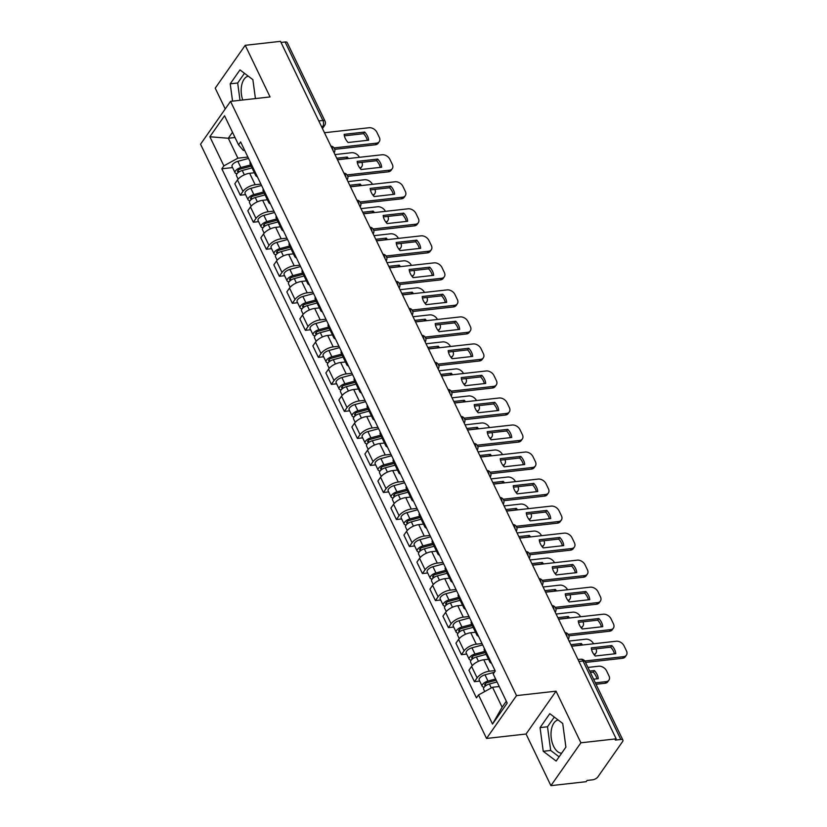 <?xml version="1.0" encoding="UTF-8"?>
<svg xmlns="http://www.w3.org/2000/svg" width="827" height="827" viewBox="0 0 827 827"><rect width="100%" height="100%" fill="white"/><g stroke="black" fill="none" stroke-linecap="round" stroke-linejoin="round"><path stroke-width="1.24" d="M242.745 99.995A16.736 9.293 83.6 0 1 248.286 76.187M561.657 753.201A16.736 9.293 83.6 0 1 553.604 746.285A16.736 9.293 83.6 0 1 558.122 719.976M550.916 785.65L580.895 742.801L616.177 738.842L280.487 41.35L245.216 45.309L270.067 96.935L230.537 101.37L200.547 144.218L486.534 738.459L526.065 734.025L550.916 785.65L586.188 781.691L587.056 780.44L592.556 779.83A4.29 1.902 154.3 0 0 597.849 776.935L622.586 741.581A4.29 1.902 154.3 0 0 622.907 740.113A4.29 1.902 154.3 0 0 620.798 739.483L583.025 661A4.29 2.388 -96.4 0 0 580.792 659.233L578.011 659.543M245.216 45.309L215.227 88.158L225.233 108.937M580.895 742.801L556.054 691.176L516.524 695.61L230.537 101.37M616.177 738.842L615.298 740.093L620.798 739.483M281.015 42.446L285.108 41.981A4.29 1.902 -25.7 0 1 287.227 42.622L325.001 121.104A4.29 1.902 154.3 0 0 322.881 120.463L285.108 41.981M254.385 172.771L249.661 173.298A9.872 4.373 154.3 0 0 237.483 179.955L234.816 183.77L240.316 195.203L242.983 191.388A9.872 4.373 -25.7 0 1 255.161 184.731L260.898 184.09M250.261 161.968A9.872 4.373 154.3 0 0 250.209 164.087L255.708 175.52A9.872 4.373 -25.7 0 1 255.76 173.401M245.578 194.614L240.316 195.203M257.393 176.802A9.872 4.373 -25.7 0 1 255.708 175.52M267.39 199.793L262.666 200.32A9.872 4.373 154.3 0 0 250.488 206.988L247.821 210.792L253.331 222.225L255.998 218.421A9.872 4.373 -25.7 0 1 268.165 211.753L273.913 211.112M263.265 189.001A9.872 4.373 154.3 0 0 263.213 191.109L268.723 202.543A9.872 4.373 -25.7 0 1 268.765 200.434M258.593 221.636L253.331 222.225M270.398 203.824A9.872 4.373 -25.7 0 1 268.723 202.543M280.405 226.815L275.67 227.353A9.872 4.373 154.3 0 0 263.493 234.01L260.836 237.825L266.335 249.258L269.002 245.443A9.872 4.373 -25.7 0 1 281.18 238.786L286.917 238.145M276.27 216.023A9.872 4.373 154.3 0 0 276.228 218.142L281.728 229.575A9.872 4.373 -25.7 0 1 281.78 227.456M271.597 248.669L266.335 249.258M283.413 230.847A9.872 4.373 -25.7 0 1 281.728 229.575M293.409 253.848L288.685 254.375A9.872 4.373 154.3 0 0 276.507 261.032L273.84 264.847L279.34 276.28L282.007 272.476A9.872 4.373 -25.7 0 1 294.185 265.808L299.922 265.167M289.274 243.055A9.872 4.373 154.3 0 0 289.233 245.164L294.732 256.597A9.872 4.373 -25.7 0 1 294.784 254.489M284.602 275.691L279.34 276.28M296.417 257.879A9.872 4.373 -25.7 0 1 294.732 256.597M306.414 280.87L301.69 281.407A9.872 4.373 154.3 0 0 289.512 288.065L286.845 291.869L292.344 303.313L295.012 299.498A9.872 4.373 -25.7 0 1 307.189 292.841L312.926 292.189M302.289 270.078A9.872 4.373 154.3 0 0 302.237 272.186L307.737 283.62A9.872 4.373 -25.7 0 1 307.789 281.511M297.606 302.713L292.344 303.313M309.422 284.901A9.872 4.373 -25.7 0 1 307.737 283.62M319.418 307.902L314.694 308.43A9.872 4.373 154.3 0 0 302.517 315.087L299.85 318.902L305.359 330.335L308.026 326.52A9.872 4.373 -25.7 0 1 320.194 319.863L325.941 319.222M315.294 297.1A9.872 4.373 154.3 0 0 315.242 299.219L320.752 310.652A9.872 4.373 -25.7 0 1 320.793 308.543M310.611 329.746L305.359 330.335M322.427 311.934A9.872 4.373 -25.7 0 1 320.752 310.652M332.433 334.925L327.699 335.452A9.872 4.373 154.3 0 0 315.521 342.12L312.864 345.924L318.364 357.357L321.031 353.553A9.872 4.373 -25.7 0 1 333.209 346.885L338.946 346.244M328.298 324.132A9.872 4.373 154.3 0 0 328.247 326.241L333.757 337.674A9.872 4.373 -25.7 0 1 333.808 335.566M323.626 356.768L318.364 357.357M335.431 338.956A9.872 4.373 -25.7 0 1 333.757 337.674M345.438 361.957L340.703 362.484A9.872 4.373 154.3 0 0 328.536 369.142L325.869 372.956L331.369 384.39L334.036 380.575A9.872 4.373 -25.7 0 1 346.213 373.918L351.951 373.277M341.303 351.155A9.872 4.373 154.3 0 0 341.262 353.274L346.761 364.707A9.872 4.373 -25.7 0 1 346.813 362.588M336.63 383.8L331.369 384.39M348.446 365.989A9.872 4.373 -25.7 0 1 346.761 364.707M358.442 388.979L353.718 389.507A9.872 4.373 154.3 0 0 341.541 396.174L338.874 399.979L344.373 411.412L347.04 407.608A9.872 4.373 -25.7 0 1 359.218 400.94L364.955 400.299M354.318 378.187A9.872 4.373 154.3 0 0 354.266 380.296L359.766 391.729A9.872 4.373 -25.7 0 1 359.817 389.62M349.635 410.823L344.373 411.412M361.451 393.011A9.872 4.373 -25.7 0 1 359.766 391.729M371.447 416.002L366.723 416.539A9.872 4.373 154.3 0 0 354.545 423.197L351.878 427.011L357.388 438.444L360.045 434.63A9.872 4.373 -25.7 0 1 372.222 427.972L377.97 427.332M367.322 405.209A9.872 4.373 154.3 0 0 367.271 407.318L372.781 418.762A9.872 4.373 -25.7 0 1 372.822 416.643M362.639 437.855L357.388 438.444M374.455 420.033A9.872 4.373 -25.7 0 1 372.781 418.762M384.462 443.034L379.727 443.561A9.872 4.373 154.3 0 0 367.55 450.219L364.883 454.033L370.393 465.467L373.06 461.662A9.872 4.373 -25.7 0 1 385.237 454.995L390.975 454.354M380.327 432.242A9.872 4.373 154.3 0 0 380.275 434.351L385.785 445.784A9.872 4.373 -25.7 0 1 385.827 443.675M375.654 464.877L370.393 465.467M387.46 447.066A9.872 4.373 -25.7 0 1 385.785 445.784M397.467 470.056L392.732 470.594A9.872 4.373 154.3 0 0 380.565 477.251L377.898 481.056L383.397 492.499L386.064 488.685A9.872 4.373 -25.7 0 1 398.242 482.027L403.979 481.376M393.332 459.264A9.872 4.373 154.3 0 0 393.29 461.373L398.79 472.806A9.872 4.373 -25.7 0 1 398.841 470.697M388.659 491.9L383.397 492.499M400.475 474.088A9.872 4.373 -25.7 0 1 398.79 472.806M410.471 497.089L405.747 497.616A9.872 4.373 154.3 0 0 393.569 504.274L390.902 508.088L396.402 519.521L399.069 515.707A9.872 4.373 -25.7 0 1 411.246 509.05L416.984 508.409M406.346 486.286A9.872 4.373 154.3 0 0 406.295 488.406L411.794 499.839A9.872 4.373 -25.7 0 1 411.846 497.73M401.664 518.932L396.402 519.521M413.479 501.121A9.872 4.373 -25.7 0 1 411.794 499.839M423.476 524.111L418.751 524.638A9.872 4.373 154.3 0 0 406.574 531.306L403.907 535.11L409.417 546.544L412.073 542.739A9.872 4.373 -25.7 0 1 424.251 536.072L429.988 535.431M419.351 513.319A9.872 4.373 154.3 0 0 419.299 515.428L424.799 526.861A9.872 4.373 -25.7 0 1 424.851 524.752M414.668 545.954L409.417 546.544M426.484 528.143A9.872 4.373 -25.7 0 1 424.799 526.861M436.491 551.144L431.756 551.671A9.872 4.373 154.3 0 0 419.578 558.328L416.911 562.143L422.421 573.576L425.088 569.762A9.872 4.373 -25.7 0 1 437.256 563.104L443.003 562.463M432.356 540.341A9.872 4.373 154.3 0 0 432.304 542.46L437.814 553.894A9.872 4.373 -25.7 0 1 437.855 551.774M427.683 572.987L422.421 573.576M439.488 555.175A9.872 4.373 -25.7 0 1 437.814 553.894M449.495 578.166L444.761 578.693A9.872 4.373 154.3 0 0 432.593 585.361L429.926 589.165L435.426 600.598L438.093 596.794A9.872 4.373 -25.7 0 1 450.27 590.127L456.008 589.486M445.36 567.374A9.872 4.373 154.3 0 0 445.319 569.483L450.818 580.916A9.872 4.373 -25.7 0 1 450.87 578.807M440.688 600.009L435.426 600.598M452.503 582.198A9.872 4.373 -25.7 0 1 450.818 580.916M462.5 605.188L457.776 605.726A9.872 4.373 154.3 0 0 445.598 612.383L442.931 616.198L448.43 627.631L451.097 623.816A9.872 4.373 -25.7 0 1 463.275 617.159L469.012 616.518M458.375 594.396A9.872 4.373 154.3 0 0 458.323 596.505L463.823 607.948A9.872 4.373 -25.7 0 1 463.875 605.829M453.692 627.042L448.43 627.631M465.508 609.22A9.872 4.373 -25.7 0 1 463.823 607.948M475.504 632.221L470.78 632.748A9.872 4.373 154.3 0 0 458.603 639.405L455.935 643.22L461.435 654.653L464.102 650.849A9.872 4.373 -25.7 0 1 476.28 644.181L482.017 643.54M471.38 621.428A9.872 4.373 154.3 0 0 471.328 623.537L476.828 634.971A9.872 4.373 -25.7 0 1 476.879 632.862M466.697 654.064L461.435 654.653M478.513 636.252A9.872 4.373 -25.7 0 1 476.828 634.971M488.519 659.243L483.785 659.781A9.872 4.373 154.3 0 0 471.607 666.438L468.94 670.242L474.45 681.686L477.117 677.871A9.872 4.373 -25.7 0 1 489.284 671.214L495.032 670.563M484.384 648.451A9.872 4.373 154.3 0 0 484.333 650.56L489.842 661.993A9.872 4.373 -25.7 0 1 489.884 659.884M479.712 681.086L474.45 681.686M491.517 663.275A9.872 4.373 -25.7 0 1 489.842 661.993M235.013 137.509L228.314 138.254L237.897 158.184L247.893 157.058M244.637 150.287L243.324 150.431L238.558 144.87L224.551 115.759L209.862 136.755L228.314 138.254L232.501 132.279M499.239 686.524L492.541 687.278L502.123 707.199L492.52 724.059L507.209 703.074L493.202 673.964L495.249 671.028L240.616 141.934L238.558 144.87M492.52 724.059L478.513 694.949L492.541 687.278M237.897 158.184L223.869 165.855L221.822 168.791L476.455 697.885L478.513 694.949M223.869 165.855L209.862 136.755M486.534 738.459L516.524 695.61M255.429 98.578L252.886 79.661L239.975 69.902L230.226 83.827L232.552 101.142M526.065 734.025L556.054 691.176M565.895 747.132L562.722 723.449L549.81 713.691L540.062 727.615L543.236 751.288L556.158 761.047L565.895 747.132M502.123 707.199L506.31 701.224M232.573 167.581L221.822 168.791M244.461 73.293L237.68 82.989L239.995 100.305M237.68 82.989L230.226 83.827M554.297 717.081L547.505 726.778L550.689 750.461L559.114 756.829M550.689 750.461L543.236 751.288M547.505 726.778L540.062 727.615M344.373 135.835L363.57 133.685A13.408 9.428 -145 0 1 367.281 140.352M334.098 147.909L376.502 143.154A6.44 4.528 35 0 0 379.273 141.644L378.135 143.267A6.44 4.528 -145 0 1 375.365 144.777L334.749 149.325M364.697 132.062L344.166 134.356A13.408 9.428 -145 0 0 348.084 142.502L368.625 140.197A13.408 9.428 -145 0 0 364.697 132.062L363.57 133.685M379.273 141.644A6.44 4.528 35 0 0 379.314 137.354L376.905 132.33A6.44 4.528 35 0 0 369.08 127.73L324.473 132.733M251.201 166.144L240.347 169.049A2.574 1.137 154.3 0 0 237.576 171.551A2.574 1.137 154.3 0 0 238.848 171.933L238.683 172.171M250.612 164.935L240.843 167.55A5.365 2.378 154.3 0 0 235.064 172.76A5.365 2.378 154.3 0 0 237.091 173.598M248.555 158.443L237.835 161.317A5.365 2.378 154.3 0 0 232.067 166.527L235.064 172.76M336.734 158.215L347.216 157.037A13.408 9.428 35 0 1 348.467 158.526M238.889 172.026L238.073 170.321M359.797 167.984A6.44 4.528 35 0 0 361.792 166.63A6.44 4.528 35 0 0 361.844 162.361M359.404 157.306A6.44 4.528 35 0 0 351.599 152.716L334.987 154.577M252.039 167.871L242.259 170.496A5.365 2.378 154.3 0 0 236.481 175.706L238.135 179.139M337.416 159.642L346.079 158.67L347.216 157.037M361.792 166.63L360.655 168.253A6.44 4.528 -145 0 1 360.324 168.646M357.388 162.857L376.574 160.707A13.408 9.428 -145 0 1 380.286 167.374M347.102 174.931L389.507 170.176A6.44 4.528 35 0 0 392.277 168.667L391.14 170.29A6.44 4.528 -145 0 1 388.37 171.799L347.764 176.358M377.712 159.084L357.181 161.389A13.408 9.428 -145 0 0 361.099 169.525L381.629 167.23A13.408 9.428 -145 0 0 377.712 159.084L376.574 160.707M392.277 168.667A6.44 4.528 35 0 0 392.329 164.387L389.91 159.363A6.44 4.528 35 0 0 382.084 154.763L337.478 159.766M370.393 189.89L389.579 187.739A13.408 9.428 -145 0 1 393.29 194.407M360.107 201.964L402.511 197.208A6.44 4.528 35 0 0 405.292 195.699L404.155 197.322A6.44 4.528 -145 0 1 401.384 198.831L360.768 203.38M390.716 186.106L370.186 188.411A13.408 9.428 -145 0 0 374.104 196.557L394.634 194.252A13.408 9.428 -145 0 0 390.716 186.106L389.579 187.739M405.292 195.699A6.44 4.528 35 0 0 405.333 191.409L402.914 186.385A6.44 4.528 35 0 0 395.099 181.785L350.483 186.788M264.206 193.167L253.351 196.082A2.574 1.137 154.3 0 0 250.581 198.583A2.574 1.137 154.3 0 0 251.853 198.966L251.687 199.193M263.627 191.957L253.848 194.583A5.365 2.378 154.3 0 0 248.069 199.783A5.365 2.378 154.3 0 0 250.105 200.62M261.57 185.465L250.85 188.339A5.365 2.378 154.3 0 0 245.071 193.549L248.069 199.783M349.738 185.248L360.221 184.07A13.408 9.428 35 0 1 361.471 185.558M251.904 199.049L251.077 197.343M372.812 195.007A6.44 4.528 35 0 0 374.796 193.652A6.44 4.528 35 0 0 374.848 189.383M372.419 184.328A6.44 4.528 35 0 0 364.604 179.738L347.991 181.609M265.043 194.903L255.264 197.529A5.365 2.378 154.3 0 0 249.485 202.729L251.139 206.161M350.421 186.664L359.083 185.693L360.221 184.07M374.796 193.652L373.659 195.275A6.44 4.528 -145 0 1 373.328 195.679M277.21 220.199L266.366 223.104A2.574 1.137 154.3 0 0 263.596 225.606A2.574 1.137 154.3 0 0 264.857 225.988L264.702 226.226M276.632 218.979L266.852 221.605A5.365 2.378 154.3 0 0 261.084 226.815A5.365 2.378 154.3 0 0 263.11 227.652M274.574 212.498L263.854 215.371A5.365 2.378 154.3 0 0 258.076 220.582L261.084 226.815M362.753 212.27L373.235 211.092A13.408 9.428 35 0 1 374.476 212.58M264.909 226.081L264.082 224.375M385.816 222.039A6.44 4.528 35 0 0 387.801 220.685A6.44 4.528 35 0 0 387.853 216.416M385.423 211.35A6.44 4.528 35 0 0 377.608 206.771L360.996 208.631M278.048 221.925L268.268 224.551A5.365 2.378 154.3 0 0 262.5 229.761L264.144 233.193M363.435 213.686L372.098 212.715L373.235 211.092M387.801 220.685L386.664 222.308A6.44 4.528 -145 0 1 386.333 222.701M383.397 216.912L402.584 214.762A13.408 9.428 -145 0 1 406.295 221.429M373.122 228.986L415.526 224.231A6.44 4.528 35 0 0 418.297 222.721L417.159 224.344A6.44 4.528 -145 0 1 414.389 225.854L373.773 230.413M403.721 213.139L383.19 215.444A13.408 9.428 -145 0 0 387.108 223.579L407.639 221.285A13.408 9.428 -145 0 0 403.721 213.139L402.584 214.762M418.297 222.721A6.44 4.528 35 0 0 418.338 218.442L415.919 213.418A6.44 4.528 35 0 0 408.104 208.807L363.487 213.811M396.402 243.944L415.588 241.784A13.408 9.428 -145 0 1 419.299 248.462M386.126 256.008L428.531 251.253A6.44 4.528 35 0 0 431.301 249.754L430.164 251.377A6.44 4.528 -145 0 1 427.394 252.886L386.778 257.435M416.725 240.161L396.195 242.466A13.408 9.428 -145 0 0 400.113 250.612L420.654 248.307A13.408 9.428 -145 0 0 416.725 240.161L415.588 241.784M431.301 249.754A6.44 4.528 35 0 0 431.343 245.464L428.924 240.44A6.44 4.528 35 0 0 421.108 235.84L376.502 240.843M409.417 270.967L428.603 268.816A13.408 9.428 -145 0 1 432.314 275.484M399.131 283.041L441.535 278.285A6.44 4.528 35 0 0 444.306 276.776L443.169 278.399A6.44 4.528 -145 0 1 440.398 279.908L399.792 284.467M429.74 267.193L409.21 269.488A13.408 9.428 -145 0 0 413.128 277.634L433.658 275.329A13.408 9.428 -145 0 0 429.74 267.193L428.603 268.816M444.306 276.776A6.44 4.528 35 0 0 444.357 272.486L441.938 267.462A6.44 4.528 35 0 0 434.113 262.862L389.507 267.865M290.225 247.221L279.371 250.136A2.574 1.137 154.3 0 0 276.6 252.628A2.574 1.137 154.3 0 0 277.872 253.01L277.707 253.248M289.636 246.012L279.857 248.638A5.365 2.378 154.3 0 0 274.088 253.837A5.365 2.378 154.3 0 0 276.115 254.675M287.579 239.52L276.859 242.394A5.365 2.378 154.3 0 0 271.08 247.604L274.088 253.837M375.758 239.292L386.24 238.124A13.408 9.428 35 0 1 387.491 239.613M277.913 253.103L277.097 251.398M398.821 249.061A6.44 4.528 35 0 0 400.806 247.707A6.44 4.528 35 0 0 400.868 243.438M398.428 238.383A6.44 4.528 35 0 0 390.613 233.793L374 235.664M291.052 248.958L281.273 251.573A5.365 2.378 154.3 0 0 275.505 256.784L277.159 260.216M376.44 240.719L385.103 239.747L386.24 238.124M400.806 247.707L399.668 249.33A6.44 4.528 -145 0 1 399.348 249.733M303.23 274.244L292.376 277.159A2.574 1.137 154.3 0 0 289.605 279.66A2.574 1.137 154.3 0 0 290.877 280.043L290.711 280.27M302.641 273.034L292.872 275.66A5.365 2.378 154.3 0 0 287.093 280.87A5.365 2.378 154.3 0 0 289.119 281.707M300.583 266.542L289.863 269.426A5.365 2.378 154.3 0 0 284.095 274.626L287.093 280.87M388.762 266.325L399.245 265.147A13.408 9.428 35 0 1 400.495 266.635M290.918 280.136L290.101 278.43M411.825 276.094A6.44 4.528 35 0 0 413.82 274.729A6.44 4.528 35 0 0 413.872 270.47M411.433 265.405A6.44 4.528 35 0 0 403.628 260.825L387.015 262.686M304.067 275.98L294.288 278.606A5.365 2.378 154.3 0 0 288.509 283.816L290.163 287.248M389.445 267.741L398.107 266.77L399.245 265.147M413.82 274.729L412.683 276.363A6.44 4.528 -145 0 1 412.353 276.756M316.234 301.276L305.38 304.181A2.574 1.137 154.3 0 0 302.61 306.683A2.574 1.137 154.3 0 0 303.881 307.065L303.716 307.303M315.656 300.067L305.876 302.682A5.365 2.378 154.3 0 0 300.098 307.892A5.365 2.378 154.3 0 0 302.134 308.729M313.598 293.575L302.868 296.448A5.365 2.378 154.3 0 0 297.1 301.659L300.098 307.892M401.767 293.347L412.249 292.179A13.408 9.428 35 0 1 413.5 293.657M303.922 307.158L303.106 305.452M424.84 303.116A6.44 4.528 35 0 0 426.825 301.762A6.44 4.528 35 0 0 426.877 297.493M424.447 292.438A6.44 4.528 35 0 0 416.632 287.848L400.02 289.708M317.072 303.013L307.293 305.628A5.365 2.378 154.3 0 0 301.514 310.838L303.168 314.27M402.449 294.774L411.112 293.802L412.249 292.179M426.825 301.762L425.688 303.385A6.44 4.528 -145 0 1 425.357 303.778M422.421 297.989L441.608 295.839A13.408 9.428 -145 0 1 445.319 302.506M412.135 310.063L454.54 305.308A6.44 4.528 35 0 0 457.31 303.798L456.184 305.432A6.44 4.528 -145 0 1 453.403 306.931L412.797 311.49M442.745 294.216L422.215 296.521A13.408 9.428 -145 0 0 426.132 304.667L446.663 302.362A13.408 9.428 -145 0 0 442.745 294.216L441.608 295.839M457.31 303.798A6.44 4.528 35 0 0 457.362 299.519L454.943 294.495A6.44 4.528 35 0 0 447.128 289.895L402.511 294.898M329.239 328.298L318.395 331.213A2.574 1.137 154.3 0 0 315.625 333.715A2.574 1.137 154.3 0 0 316.886 334.098L316.731 334.325M328.66 327.089L318.881 329.715A5.365 2.378 154.3 0 0 313.102 334.925A5.365 2.378 154.3 0 0 315.139 335.762M326.603 320.597L315.883 323.481A5.365 2.378 154.3 0 0 310.104 328.681L313.102 334.925M414.782 320.38L425.264 319.201A13.408 9.428 35 0 1 426.505 320.69M316.937 334.191L316.11 332.475M437.845 330.138A6.44 4.528 35 0 0 439.83 328.784A6.44 4.528 35 0 0 439.881 324.515M437.452 319.46A6.44 4.528 35 0 0 429.637 314.88L413.024 316.741M330.076 330.035L320.297 332.661A5.365 2.378 154.3 0 0 314.529 337.871L316.172 341.293M415.464 321.796L424.127 320.824L425.264 319.201M439.83 328.784L438.692 330.407A6.44 4.528 -145 0 1 438.362 330.81M435.426 325.021L454.612 322.871A13.408 9.428 -145 0 1 458.323 329.539M425.15 337.096L467.555 332.34A6.44 4.528 35 0 0 470.325 330.831L469.188 332.454A6.44 4.528 -145 0 1 466.418 333.963L425.802 338.512M455.749 321.248L435.219 323.543A13.408 9.428 -145 0 0 439.137 331.689L459.667 329.384A13.408 9.428 -145 0 0 455.749 321.248L454.612 322.871M470.325 330.831A6.44 4.528 35 0 0 470.367 326.541L467.948 321.517A6.44 4.528 35 0 0 460.132 316.917L415.516 321.92M342.244 355.331L331.4 358.236A2.574 1.137 154.3 0 0 328.629 360.737A2.574 1.137 154.3 0 0 329.901 361.12L329.735 361.358M341.665 354.121L331.885 356.737A5.365 2.378 154.3 0 0 326.117 361.947A5.365 2.378 154.3 0 0 328.143 362.784M339.608 347.629L328.888 350.503A5.365 2.378 154.3 0 0 323.109 355.713L326.117 361.947M427.786 347.402L438.269 346.224A13.408 9.428 35 0 1 439.519 347.712M329.942 361.213L329.125 359.507M450.849 357.171A6.44 4.528 35 0 0 452.834 355.817A6.44 4.528 35 0 0 452.896 351.547M450.457 346.492A6.44 4.528 35 0 0 442.641 341.902L426.029 343.763M343.081 357.057L333.302 359.683A5.365 2.378 154.3 0 0 327.533 364.893L329.187 368.325M428.469 348.829L437.132 347.857L438.269 346.224M452.834 355.817L451.697 357.44A6.44 4.528 -145 0 1 451.377 357.833M448.43 352.044L467.617 349.893A13.408 9.428 -145 0 1 471.328 356.561M438.155 364.118L480.559 359.363A6.44 4.528 35 0 0 483.33 357.853L482.193 359.476A6.44 4.528 -145 0 1 479.422 360.985L438.806 365.544M468.754 348.27L448.224 350.576A13.408 9.428 -145 0 0 452.142 358.711L472.672 356.416A13.408 9.428 -145 0 0 468.754 348.27L467.617 349.893M483.33 357.853A6.44 4.528 35 0 0 483.371 353.574L480.952 348.549A6.44 4.528 35 0 0 473.137 343.949L428.531 348.953M355.259 382.353L344.404 385.268A2.574 1.137 154.3 0 0 341.634 387.76A2.574 1.137 154.3 0 0 342.905 388.152L342.74 388.38M354.669 381.144L344.9 383.769A5.365 2.378 154.3 0 0 339.122 388.969A5.365 2.378 154.3 0 0 341.148 389.806M352.612 374.652L341.892 377.525A5.365 2.378 154.3 0 0 336.124 382.736L339.122 388.969M440.791 374.435L451.273 373.256A13.408 9.428 35 0 1 452.524 374.745M342.947 388.235L342.13 386.529M463.854 384.193A6.44 4.528 35 0 0 465.849 382.839A6.44 4.528 35 0 0 465.901 378.57M463.461 373.515A6.44 4.528 35 0 0 455.656 368.925L439.044 370.796M356.086 384.09L346.317 386.716A5.365 2.378 154.3 0 0 340.538 391.915L342.192 395.347M441.473 375.851L450.136 374.879L451.273 373.256M465.849 382.839L464.712 384.462A6.44 4.528 -145 0 1 464.381 384.865M461.445 379.076L480.632 376.926A13.408 9.428 -145 0 1 484.343 383.594M451.16 391.15L493.564 386.395A6.44 4.528 35 0 0 496.334 384.886L495.197 386.509A6.44 4.528 -145 0 1 492.427 388.018L451.821 392.567M481.769 375.293L461.239 377.598A13.408 9.428 -145 0 0 465.156 385.744L485.687 383.439A13.408 9.428 -145 0 0 481.769 375.293L480.632 376.926M496.334 384.886A6.44 4.528 35 0 0 496.386 380.596L493.967 375.572A6.44 4.528 35 0 0 486.142 370.972L441.535 375.975M368.263 409.386L357.409 412.291A2.574 1.137 154.3 0 0 354.638 414.792A2.574 1.137 154.3 0 0 355.91 415.175L355.744 415.412M367.684 408.166L357.905 410.792A5.365 2.378 154.3 0 0 352.126 416.002A5.365 2.378 154.3 0 0 354.163 416.839M365.627 401.684L354.897 404.558A5.365 2.378 154.3 0 0 349.128 409.768L352.126 416.002M453.796 401.457L464.278 400.278A13.408 9.428 35 0 1 465.529 401.767M355.951 415.268L355.134 413.562M476.869 411.226A6.44 4.528 35 0 0 478.854 409.872A6.44 4.528 35 0 0 478.905 405.602M476.476 400.537A6.44 4.528 35 0 0 468.661 395.957L452.049 397.818M369.1 411.112L359.321 413.738A5.365 2.378 154.3 0 0 353.542 418.948L355.197 422.38M454.478 402.873L463.141 401.901L464.278 400.278M478.854 409.872L477.717 411.495A6.44 4.528 -145 0 1 477.386 411.887M474.45 406.098L493.636 403.948A13.408 9.428 -145 0 1 497.347 410.616M464.164 418.173L506.569 413.417A6.44 4.528 35 0 0 509.339 411.908L508.212 413.531A6.44 4.528 -145 0 1 505.431 415.04L464.826 419.599M494.773 402.325L474.243 404.63A13.408 9.428 -145 0 0 478.161 412.766L498.691 410.471A13.408 9.428 -145 0 0 494.773 402.325L493.636 403.948M509.339 411.908A6.44 4.528 35 0 0 509.391 407.628L506.972 402.594A6.44 4.528 35 0 0 499.157 397.994L454.54 402.997M487.454 433.131L506.641 430.97A13.408 9.428 -145 0 1 510.352 437.648M477.169 445.195L519.583 440.44A6.44 4.528 35 0 0 522.354 438.941L521.217 440.564A6.44 4.528 -145 0 1 518.446 442.073L477.83 446.621M507.778 429.347L487.248 431.653A13.408 9.428 -145 0 0 491.166 439.799L511.696 437.493A13.408 9.428 -145 0 0 507.778 429.347L506.641 430.97M522.354 438.941A6.44 4.528 35 0 0 522.395 434.651L519.976 429.627A6.44 4.528 35 0 0 512.161 425.026L467.544 430.03M500.459 460.153L519.645 458.003A13.408 9.428 -145 0 1 523.357 464.671M490.184 472.227L532.588 467.472A6.44 4.528 35 0 0 535.358 465.963L534.221 467.586A6.44 4.528 -145 0 1 531.451 469.095L490.835 473.654M520.783 456.38L500.252 458.675A13.408 9.428 -145 0 0 504.17 466.821L524.7 464.516A13.408 9.428 -145 0 0 520.783 456.38L519.645 458.003M535.358 465.963A6.44 4.528 35 0 0 535.4 461.673L532.981 456.649A6.44 4.528 35 0 0 525.166 452.049L480.559 457.052M513.474 487.175L532.66 485.025A13.408 9.428 -145 0 1 536.372 491.693M503.188 499.25L545.593 494.494A6.44 4.528 35 0 0 548.363 492.985L547.226 494.618A6.44 4.528 -145 0 1 544.455 496.117L503.85 500.676M533.797 483.402L513.257 485.707A13.408 9.428 -145 0 0 517.185 493.853L537.715 491.548A13.408 9.428 -145 0 0 533.797 483.402L532.66 485.025M548.363 492.985A6.44 4.528 35 0 0 548.415 488.705L545.996 483.681A6.44 4.528 35 0 0 538.17 479.081L493.564 484.084M526.479 514.208L545.665 512.058A13.408 9.428 -145 0 1 549.376 518.725M516.193 526.282L558.597 521.527A6.44 4.528 35 0 0 561.368 520.018L560.23 521.641A6.44 4.528 -145 0 1 557.46 523.15L516.854 527.698M546.802 510.435L526.272 512.73A13.408 9.428 -145 0 0 530.19 520.876L550.72 518.57A13.408 9.428 -145 0 0 546.802 510.435L545.665 512.058M561.368 520.018A6.44 4.528 35 0 0 561.419 515.728L559 510.704A6.44 4.528 35 0 0 551.185 506.103L506.569 511.107M539.483 541.23L558.67 539.08A13.408 9.428 -145 0 1 562.381 545.748M529.197 553.304L571.612 548.549A6.44 4.528 35 0 0 574.383 547.04L573.245 548.663A6.44 4.528 -145 0 1 570.475 550.172L529.859 554.731M559.807 537.457L539.276 539.762A13.408 9.428 -145 0 0 543.194 547.898L563.725 545.603A13.408 9.428 -145 0 0 559.807 537.457L558.67 539.08M574.383 547.04A6.44 4.528 35 0 0 574.424 542.76L572.005 537.736A6.44 4.528 35 0 0 564.19 533.136L519.573 538.139M381.268 436.408L370.424 439.323A2.574 1.137 154.3 0 0 367.643 441.814A2.574 1.137 154.3 0 0 368.914 442.197L368.759 442.435M380.689 435.198L370.909 437.824A5.365 2.378 154.3 0 0 365.131 443.024A5.365 2.378 154.3 0 0 367.167 443.861M378.632 428.706L367.912 431.58A5.365 2.378 154.3 0 0 362.133 436.79L365.131 443.024M466.81 428.479L477.282 427.311A13.408 9.428 35 0 1 478.533 428.799M368.966 442.29L368.139 440.584M489.873 438.248A6.44 4.528 35 0 0 491.858 436.894A6.44 4.528 35 0 0 491.91 432.624M489.481 427.569A6.44 4.528 35 0 0 481.665 422.979L465.053 424.851M382.105 438.145L372.326 440.76A5.365 2.378 154.3 0 0 366.557 445.97L368.201 449.402M467.493 429.906L476.156 428.934L477.282 427.311M491.858 436.894L490.721 438.517A6.44 4.528 -145 0 1 490.39 438.92M394.272 463.43L383.428 466.345A2.574 1.137 154.3 0 0 380.658 468.847A2.574 1.137 154.3 0 0 381.929 469.229L381.764 469.457M393.693 462.221L383.914 464.846A5.365 2.378 154.3 0 0 378.146 470.056A5.365 2.378 154.3 0 0 380.172 470.894M391.636 455.729L380.916 458.613A5.365 2.378 154.3 0 0 375.138 463.813L378.146 470.056M479.815 455.512L490.297 454.333A13.408 9.428 35 0 1 491.548 455.822M381.971 469.322L381.144 467.617M502.878 465.281A6.44 4.528 35 0 0 504.863 463.916A6.44 4.528 35 0 0 504.925 459.657M502.485 454.592A6.44 4.528 35 0 0 494.67 450.012L478.058 451.873M395.11 465.167L385.33 467.793A5.365 2.378 154.3 0 0 379.562 473.003L381.206 476.435M480.497 456.928L489.16 455.956L490.297 454.333M504.863 463.916L503.726 465.549A6.44 4.528 -145 0 1 503.395 465.942M407.287 490.463L396.433 493.368A2.574 1.137 154.3 0 0 393.662 495.869A2.574 1.137 154.3 0 0 394.934 496.252L394.768 496.489M406.698 489.253L396.929 491.869A5.365 2.378 154.3 0 0 391.15 497.079A5.365 2.378 154.3 0 0 393.176 497.916M404.641 482.761L393.921 485.635A5.365 2.378 154.3 0 0 388.152 490.845L391.15 497.079M492.82 482.534L503.302 481.366A13.408 9.428 35 0 1 504.553 482.844M394.975 496.345L394.159 494.639M515.883 492.303A6.44 4.528 35 0 0 517.878 490.949A6.44 4.528 35 0 0 517.929 486.679M515.49 481.624A6.44 4.528 35 0 0 507.685 477.034L491.073 478.895M408.114 492.199L398.345 494.815A5.365 2.378 154.3 0 0 392.567 500.025L394.221 503.457M493.502 483.96L502.165 482.989L503.302 481.366M517.878 490.949L516.741 492.572A6.44 4.528 -145 0 1 516.41 492.964M420.292 517.485L409.437 520.4A2.574 1.137 154.3 0 0 406.667 522.902A2.574 1.137 154.3 0 0 407.938 523.284L407.773 523.512M419.713 516.275L409.934 518.901A5.365 2.378 154.3 0 0 404.155 524.111A5.365 2.378 154.3 0 0 406.191 524.949M417.645 509.783L406.925 512.668A5.365 2.378 154.3 0 0 401.157 517.867L404.155 524.111M505.824 509.566L516.306 508.388A13.408 9.428 35 0 1 517.557 509.877M407.98 523.377L407.163 521.661M528.898 519.325A6.44 4.528 35 0 0 530.882 517.971A6.44 4.528 35 0 0 530.934 513.701M528.505 508.646A6.44 4.528 35 0 0 520.69 504.067L504.077 505.928M421.129 519.222L411.35 521.847A5.365 2.378 154.3 0 0 405.571 527.057L407.225 530.479M506.506 510.983L515.169 510.011L516.306 508.388M530.882 517.971L529.745 519.594A6.44 4.528 -145 0 1 529.414 519.997M433.296 544.517L422.452 547.422A2.574 1.137 154.3 0 0 419.671 549.924A2.574 1.137 154.3 0 0 420.943 550.306L420.788 550.544M432.717 543.308L422.938 545.923A5.365 2.378 154.3 0 0 417.159 551.133A5.365 2.378 154.3 0 0 419.196 551.971M430.66 536.816L419.94 539.69A5.365 2.378 154.3 0 0 414.162 544.9L417.159 551.133M518.829 536.589L529.311 535.41A13.408 9.428 35 0 1 530.562 536.899M420.995 550.4L420.168 548.694M541.902 546.358A6.44 4.528 35 0 0 543.887 545.003A6.44 4.528 35 0 0 543.939 540.734M541.509 535.679A6.44 4.528 35 0 0 533.694 531.089L517.082 532.95M434.134 546.244L424.354 548.87A5.365 2.378 154.3 0 0 418.576 554.08L420.23 557.512M519.521 538.015L528.174 537.043L529.311 535.41M543.887 545.003L542.75 546.626A6.44 4.528 -145 0 1 542.419 547.019M446.301 571.54L435.457 574.455A2.574 1.137 154.3 0 0 432.686 576.946A2.574 1.137 154.3 0 0 433.958 577.339L433.793 577.566M445.722 570.33L435.943 572.956A5.365 2.378 154.3 0 0 430.174 578.156A5.365 2.378 154.3 0 0 432.201 578.993M443.665 563.838L432.945 566.712A5.365 2.378 154.3 0 0 427.166 571.922L430.174 578.156M531.844 563.621L542.326 562.443A13.408 9.428 35 0 1 543.577 563.931M433.999 577.422L433.172 575.716M554.907 573.38A6.44 4.528 35 0 0 556.891 572.026A6.44 4.528 35 0 0 556.943 567.756M554.514 562.701A6.44 4.528 35 0 0 546.699 558.111L530.086 559.982M447.138 573.276L437.359 575.902A5.365 2.378 154.3 0 0 431.591 581.102L433.234 584.534M532.526 565.037L541.189 564.066L542.326 562.443M556.891 572.026L555.754 573.649A6.44 4.528 -145 0 1 555.424 574.052M552.488 568.263L571.674 566.113A13.408 9.428 -145 0 1 575.385 572.78M542.212 580.337L584.617 575.582A6.44 4.528 35 0 0 587.387 574.072L586.25 575.695A6.44 4.528 -145 0 1 583.48 577.205L542.863 581.753M572.811 564.479L552.281 566.784A13.408 9.428 -145 0 0 556.199 574.93L576.729 572.625A13.408 9.428 -145 0 0 572.811 564.479L571.674 566.113M587.387 574.072A6.44 4.528 35 0 0 587.428 569.782L585.009 564.758A6.44 4.528 35 0 0 577.194 560.158L532.588 565.161M459.316 598.572L448.461 601.477A2.574 1.137 154.3 0 0 445.691 603.979A2.574 1.137 154.3 0 0 446.962 604.361L446.797 604.599M458.727 597.352L448.947 599.978A5.365 2.378 154.3 0 0 443.179 605.188A5.365 2.378 154.3 0 0 445.205 606.026M456.669 590.871L445.949 593.745A5.365 2.378 154.3 0 0 440.171 598.955L443.179 605.188M544.848 590.643L555.331 589.465A13.408 9.428 35 0 1 556.581 590.954M447.004 604.454L446.187 602.749M567.911 600.412A6.44 4.528 35 0 0 569.896 599.058A6.44 4.528 35 0 0 569.958 594.789M567.518 589.723A6.44 4.528 35 0 0 559.714 585.144L543.101 587.005M460.143 600.299L450.374 602.924A5.365 2.378 154.3 0 0 444.595 608.134L446.249 611.567M545.531 592.06L554.193 591.088L555.331 589.465M569.896 599.058L568.769 600.681A6.44 4.528 -145 0 1 568.438 601.074M565.503 595.285L584.689 593.135A13.408 9.428 -145 0 1 588.4 599.802M555.217 607.359L597.621 602.604A6.44 4.528 35 0 0 600.392 601.095L599.255 602.718A6.44 4.528 -145 0 1 596.484 604.227L555.868 608.786M585.826 591.512L565.286 593.817A13.408 9.428 -145 0 0 569.214 601.953L589.744 599.658A13.408 9.428 -145 0 0 585.826 591.512L584.689 593.135M600.392 601.095A6.44 4.528 35 0 0 600.443 596.815L598.024 591.781A6.44 4.528 35 0 0 590.199 587.18L545.593 592.184M472.32 625.594L461.466 628.51A2.574 1.137 154.3 0 0 458.696 631.001A2.574 1.137 154.3 0 0 459.967 631.383L459.802 631.621M471.741 624.385L461.962 627.011A5.365 2.378 154.3 0 0 456.184 632.21A5.365 2.378 154.3 0 0 458.22 633.048M469.674 617.893L458.954 620.767A5.365 2.378 154.3 0 0 453.186 625.977L456.184 632.21M557.853 617.666L568.335 616.497A13.408 9.428 35 0 1 569.586 617.986M460.008 631.477L459.192 629.771M580.926 627.435A6.44 4.528 35 0 0 582.911 626.08A6.44 4.528 35 0 0 582.963 621.811M580.523 616.756A6.44 4.528 35 0 0 572.718 612.166L556.106 614.037M473.158 627.331L463.378 629.947A5.365 2.378 154.3 0 0 457.6 635.157L459.254 638.589M558.535 619.092L567.198 618.12L568.335 616.497M582.911 626.08L581.774 627.703A6.44 4.528 -145 0 1 581.443 628.106M578.507 622.317L597.694 620.157A13.408 9.428 -145 0 1 601.405 626.835M568.221 634.381L610.626 629.626A6.44 4.528 35 0 0 613.396 628.127L612.259 629.75A6.44 4.528 -145 0 1 609.489 631.249L568.883 635.808M598.831 618.534L578.3 620.839A13.408 9.428 -145 0 0 582.218 628.985L602.749 626.68A13.408 9.428 -145 0 0 598.831 618.534L597.694 620.157M613.396 628.127A6.44 4.528 35 0 0 613.448 623.837L611.029 618.813A6.44 4.528 35 0 0 603.203 614.213L558.597 619.216M485.325 652.617L474.481 655.532A2.574 1.137 154.3 0 0 471.7 658.034A2.574 1.137 154.3 0 0 472.972 658.416L472.806 658.643M484.746 651.407L474.967 654.033A5.365 2.378 154.3 0 0 469.188 659.243A5.365 2.378 154.3 0 0 471.225 660.08M482.689 644.915L471.969 647.799A5.365 2.378 154.3 0 0 466.19 652.999L469.188 659.243M570.857 644.698L581.34 643.52A13.408 9.428 35 0 1 582.59 645.008M473.023 658.509L472.196 656.803M593.931 654.467A6.44 4.528 35 0 0 595.916 653.103A6.44 4.528 35 0 0 595.967 648.844M593.538 643.778A6.44 4.528 35 0 0 585.723 639.199L569.11 641.059M486.162 654.353L476.383 656.979A5.365 2.378 154.3 0 0 470.604 662.189L472.258 665.611M571.55 646.114L580.203 645.143L581.34 643.52M595.916 653.103L594.778 654.736A6.44 4.528 -145 0 1 594.448 655.129M591.512 649.34L610.698 647.19A13.408 9.428 -145 0 1 614.409 653.857M584.772 661.011L623.641 656.659A6.44 4.528 35 0 0 626.411 655.149L625.274 656.772A6.44 4.528 -145 0 1 622.504 658.282L585.526 662.427M611.835 645.567L591.305 647.861A13.408 9.428 -145 0 0 595.223 656.007L615.753 653.702A13.408 9.428 -145 0 0 611.835 645.567L610.698 647.19M626.411 655.149A6.44 4.528 35 0 0 626.452 650.859L624.034 645.835A6.44 4.528 35 0 0 616.218 641.235L571.602 646.238M496.21 680.218L487.485 682.554A2.574 1.137 154.3 0 0 484.715 685.056A2.574 1.137 154.3 0 0 485.987 685.438L485.821 685.676M495.621 679.008L487.971 681.055A5.365 2.378 154.3 0 0 482.203 686.265A5.365 2.378 154.3 0 0 484.229 687.103M494.36 672.299L484.973 674.822A5.365 2.378 154.3 0 0 479.195 680.032L482.203 686.265M593.6 679.215L598.272 678.688A13.408 9.428 35 0 0 594.355 670.552L589.682 671.069M486.028 685.531L485.201 683.826M595.347 682.854L606.15 681.644A6.44 4.528 35 0 0 608.92 680.135A6.44 4.528 35 0 0 608.972 675.845L606.553 670.821A6.44 4.528 35 0 0 598.727 666.221L587.935 667.43M497.037 681.955L489.388 684.001A5.365 2.378 154.3 0 0 483.619 689.211L484.736 691.548M590.364 672.496L593.217 672.175L594.355 670.552M596.929 678.843A13.408 9.428 35 0 0 593.217 672.175M608.92 680.135L607.783 681.758A6.44 4.528 -145 0 1 605.013 683.267L606.15 681.644M596.04 684.27L605.013 683.267M567.115 636.924A4.29 2.388 -96.4 0 0 566.474 634.371A4.29 2.388 -96.4 0 0 565.13 632.8M554.111 609.892A4.29 2.388 -96.4 0 0 553.459 607.338A4.29 2.388 -96.4 0 0 552.126 605.767M541.106 582.87A4.29 2.388 -96.4 0 0 540.455 580.316A4.29 2.388 -96.4 0 0 539.121 578.745M528.102 555.837A4.29 2.388 -96.4 0 0 527.45 553.284A4.29 2.388 -96.4 0 0 526.117 551.712M515.087 528.815A4.29 2.388 -96.4 0 0 514.446 526.261A4.29 2.388 -96.4 0 0 513.102 524.69M502.082 501.793A4.29 2.388 -96.4 0 0 501.431 499.239A4.29 2.388 -96.4 0 0 500.097 497.668M489.077 474.76A4.29 2.388 -96.4 0 0 488.426 472.207A4.29 2.388 -96.4 0 0 487.093 470.635M476.073 447.738A4.29 2.388 -96.4 0 0 475.422 445.184A4.29 2.388 -96.4 0 0 474.088 443.613M463.068 420.705A4.29 2.388 -96.4 0 0 462.417 418.152A4.29 2.388 -96.4 0 0 461.084 416.581M450.053 393.683A4.29 2.388 -96.4 0 0 449.402 391.13A4.29 2.388 -96.4 0 0 448.069 389.558M437.049 366.65A4.29 2.388 -96.4 0 0 436.398 364.097A4.29 2.388 -96.4 0 0 435.064 362.526M424.044 339.628A4.29 2.388 -96.4 0 0 423.393 337.075A4.29 2.388 -96.4 0 0 422.059 335.504M411.04 312.606A4.29 2.388 -96.4 0 0 410.388 310.053A4.29 2.388 -96.4 0 0 409.055 308.481M398.025 285.573A4.29 2.388 -96.4 0 0 397.384 283.02A4.29 2.388 -96.4 0 0 396.04 281.449M385.02 258.551A4.29 2.388 -96.4 0 0 384.369 255.998A4.29 2.388 -96.4 0 0 383.035 254.427M372.016 231.519A4.29 2.388 -96.4 0 0 371.364 228.965A4.29 2.388 -96.4 0 0 370.031 227.394M359.011 204.496A4.29 2.388 -96.4 0 0 358.36 201.943A4.29 2.388 -96.4 0 0 357.026 200.372M345.996 177.464A4.29 2.388 -96.4 0 0 345.355 174.91A4.29 2.388 -96.4 0 0 344.011 173.339M332.992 150.442A4.29 2.388 -96.4 0 0 332.34 147.888A4.29 2.388 -96.4 0 0 331.007 146.317M321.992 127.585L322.799 126.428A4.29 2.388 -96.4 0 0 322.881 120.463L318.788 120.928M321.507 126.572L322.799 126.428A4.29 3.019 -145 0 0 324.649 125.425A4.29 4.29 0 0 0 325.001 121.104M489.284 671.214L483.785 659.781M476.28 644.181L470.78 632.748M463.275 617.159L457.776 605.726M450.27 590.127L444.761 578.693M437.256 563.104L431.756 551.671M424.251 536.072L418.751 524.638M411.246 509.05L405.747 497.616M398.242 482.027L392.732 470.594M385.237 454.995L379.727 443.561M372.222 427.972L366.723 416.539M359.218 400.94L353.718 389.507M346.213 373.918L340.703 362.484M333.209 346.885L327.699 335.452M320.194 319.863L314.694 308.43M307.189 292.841L301.69 281.407M294.185 265.808L288.685 254.375M281.18 238.786L275.67 227.353M268.165 211.753L262.666 200.32M255.161 184.731L249.661 173.298M464.102 650.849L458.603 639.405M451.097 623.816L445.598 612.383M438.093 596.794L432.593 585.361M425.088 569.762L419.578 558.328M412.073 542.739L406.574 531.306M399.069 515.707L393.569 504.274M386.064 488.685L380.565 477.251M373.06 461.662L367.55 450.219M360.045 434.63L354.545 423.197M347.04 407.608L341.541 396.174M334.036 380.575L328.536 369.142M321.031 353.553L315.521 342.12M308.026 326.52L302.517 315.087M295.012 299.498L289.512 288.065M282.007 272.476L276.507 261.032M269.002 245.443L263.493 234.01M255.998 218.421L250.488 206.988M242.983 191.388L237.483 179.955M477.117 677.871L471.607 666.438M578.931 661.455L583.025 661A4.29 1.902 154.3 0 1 585.144 661.631A4.29 4.29 0 0 0 580.792 659.233M376.502 143.154L375.365 144.777M240.843 167.55L237.835 161.317M244.337 174.817L242.259 170.496M389.507 170.176L388.37 171.799M402.511 197.208L401.384 198.831M253.848 194.583L250.85 188.339M257.342 201.85L255.264 197.529M266.852 221.605L263.854 215.371M270.357 228.872L268.268 224.551M415.526 224.231L414.389 225.854M428.531 251.253L427.394 252.886M441.535 278.285L440.398 279.908M279.857 248.638L276.859 242.394M283.361 255.905L281.273 251.573M292.872 275.66L289.863 269.426M296.366 282.927L294.288 278.606M305.876 302.682L302.868 296.448M309.37 309.96L307.293 305.628M454.54 305.308L453.403 306.931M318.881 329.715L315.883 323.481M322.385 336.982L320.297 332.661M467.555 332.34L466.418 333.963M331.885 356.737L328.888 350.503M335.39 364.004L333.302 359.683M480.559 359.363L479.422 360.985M344.9 383.769L341.892 377.525M348.394 391.037L346.317 386.716M493.564 386.395L492.427 388.018M357.905 410.792L354.897 404.558M361.399 418.059L359.321 413.738M506.569 413.417L505.431 415.04M519.583 440.44L518.446 442.073M532.588 467.472L531.451 469.095M545.593 494.494L544.455 496.117M558.597 521.527L557.46 523.15M571.612 548.549L570.475 550.172M370.909 437.824L367.912 431.58M374.404 445.091L372.326 440.76M383.914 464.846L380.916 458.613M387.418 472.114L385.33 467.793M396.929 491.869L393.921 485.635M400.423 499.146L398.345 494.815M409.934 518.901L406.925 512.668M413.428 526.168L411.35 521.847M422.938 545.923L419.94 539.69M426.432 553.191L424.354 548.87M435.943 572.956L432.945 566.712M439.447 580.223L437.359 575.902M584.617 575.582L583.48 577.205M448.947 599.978L445.949 593.745M452.452 607.245L450.374 602.924M597.621 602.604L596.484 604.227M461.962 627.011L458.954 620.767M465.456 634.278L463.378 629.947M610.626 629.626L609.489 631.249M474.967 654.033L471.969 647.799M478.461 661.3L476.383 656.979M623.641 656.659L622.504 658.282M487.971 681.055L484.973 674.822M491.29 687.961L489.388 684.001M334.139 152.809A4.29 4.29 0 0 0 330.903 146.11M347.144 179.841A4.29 4.29 0 0 0 343.918 173.132M360.148 206.864A4.29 4.29 0 0 0 356.923 200.165M373.153 233.896A4.29 4.29 0 0 0 369.927 227.187M386.157 260.918A4.29 4.29 0 0 0 382.932 254.209M399.172 287.941A4.29 4.29 0 0 0 395.947 281.242M412.177 314.973A4.29 4.29 0 0 0 408.952 308.264M425.181 341.996A4.29 4.29 0 0 0 421.956 335.297M438.186 369.028A4.29 4.29 0 0 0 434.961 362.319M451.201 396.05A4.29 4.29 0 0 0 447.976 389.352M464.205 423.083A4.29 4.29 0 0 0 460.98 416.374M477.21 450.105A4.29 4.29 0 0 0 473.985 443.396M490.215 477.127A4.29 4.29 0 0 0 486.989 470.429M503.229 504.16A4.29 4.29 0 0 0 499.994 497.451M516.234 531.182A4.29 4.29 0 0 0 513.009 524.483M529.239 558.215A4.29 4.29 0 0 0 526.013 551.506M542.243 585.237A4.29 4.29 0 0 0 539.018 578.538M555.258 612.269A4.29 4.29 0 0 0 552.022 605.56M568.263 639.292A4.29 4.29 0 0 0 565.037 632.583M585.144 661.631L622.907 740.113M324.649 125.425L322.458 128.557"/></g></svg>
